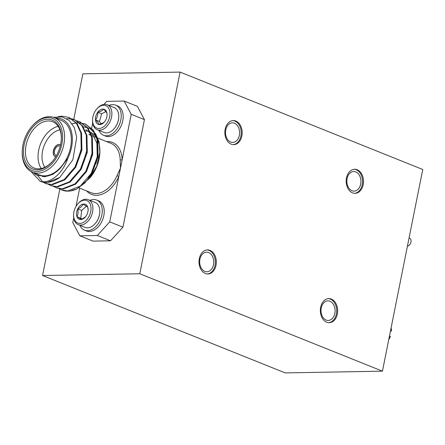 <?xml version="1.0" encoding="UTF-8"?>
<svg xmlns="http://www.w3.org/2000/svg" width="445" height="445" viewBox="0 0 445 445"><rect width="100%" height="100%" fill="white"/><g stroke="black" fill="none" stroke-linecap="round" stroke-linejoin="round"><path stroke-width="0.67" d="M60.581 144.72A6.58 4.372 -68.1 0 0 60.392 144.636A6.58 4.372 -68.1 0 0 53.884 149.114A6.58 4.372 -68.1 0 0 55.492 156.851A6.58 4.372 -68.1 0 0 55.681 156.918M60.492 144.681A6.58 4.372 -68.1 0 0 54.079 149.192A6.58 4.372 -68.1 0 0 55.592 156.89M85.345 124.038L93.294 130.085L97.728 139.736L98.078 156.662L91.909 173.706L85.017 182.834L76.623 189.058A34.999 23.262 111.9 0 1 61.794 190.004A34.999 23.262 111.9 0 1 61.716 189.97M53.483 117.313L61.927 116.89L69.164 120.45L74.298 127.543L76.712 137.288L72.874 159.749L59.669 177.516L46.831 182.595L40.406 181.41M69.17 117.541L77.113 123.588L81.552 133.239L81.897 150.165L75.733 167.214L64.825 179.858L52.226 184.758L46.135 183.718L43.293 182.183M42.631 181.699L37.736 175.591M66.7 118.693L68.352 118.615L74.899 119.839L82.509 125.757L86.942 135.402L87.292 152.335L81.129 169.378L70.221 182.022L57.616 186.922L51.186 185.737M79.955 121.874L87.904 127.921L92.338 137.566L92.682 154.498L86.519 171.542L75.611 184.186L63.006 189.086L56.582 187.907M59.669 177.516A34.999 23.262 111.9 0 1 40.339 181.388L30.883 171.442M58.484 116.568L62.289 116.178L68.83 117.402L76.44 123.321L80.879 132.972L81.224 149.898L75.06 166.942L64.152 179.585L51.548 184.486L45.462 183.446L42.92 182.116M71.439 118.72L74.22 119.566L81.83 125.479L86.269 135.135L86.619 152.062L80.45 169.106L69.548 181.749L56.943 186.65L50.852 185.609L48.266 184.252M76.829 120.884L79.616 121.735L87.226 127.648L91.664 137.299L92.009 154.226L85.846 171.269L74.938 183.913L62.333 188.814L56.242 187.773L53.661 186.416M72.123 123.716L78.465 122.675L85.017 123.899L92.621 129.812L97.055 139.463L97.405 156.39L91.236 173.433L80.334 186.077L67.729 190.977L61.605 189.926L59.051 188.58M95.903 163.549A26.6 17.678 -68.1 0 0 97.861 150.788M84.884 130.847A29.398 19.541 111.9 0 1 85.49 130.875M85.924 130.902A29.398 19.541 111.9 0 1 89.323 131.67M89.996 131.937A29.398 19.541 111.9 0 1 99.875 152.529M82.609 126.525L89.907 128.488L95.614 133.839L99.085 141.955L99.847 153.097A29.398 19.541 111.9 0 1 89.846 178.017L80.99 185.576M40.339 181.388C49.868 184.046 62.717 173.789 67.851 158.231L60.648 167.887C55.492 173.35 50.085 176.181 44.433 176.387L36.357 174.991L33.353 172.554M60.648 167.887L52.966 174.307L45.106 176.659L42.37 176.476M81.491 148.185L75.878 165.924L72.346 171.125M86.881 150.349L81.268 168.088L77.736 173.289M92.271 152.513L86.664 170.251L83.126 175.452M85.824 129.667L93.061 135.019L96.904 143.296L97.266 157.808L92.054 172.415L88.522 177.616M99.908 151.929L96.721 166.23L89.317 178.629M71.684 190.393L76.623 189.058M67.851 158.231A30.8 20.47 -68.1 0 0 55.464 118.075M33.564 172.638A30.8 20.47 -68.1 0 0 36.357 174.991M32.435 172.182L39.227 174.913A29.398 19.541 -68.1 0 0 44.533 175.864A29.398 19.541 -68.1 0 0 69.637 151.116A29.398 19.541 -68.1 0 0 61.126 120.345L54.335 117.619A29.398 19.541 111.9 0 1 62.84 148.391A29.398 19.541 111.9 0 1 37.742 173.133A29.398 19.541 111.9 0 1 32.435 172.182A29.398 19.541 111.9 0 1 22.25 150.888L22.283 150.215A27.996 18.607 -68.1 0 0 37.041 171.403A27.996 18.607 -68.1 0 0 62.383 133.439A27.996 18.607 -68.1 0 0 31.812 126.475A27.996 18.607 -68.1 0 0 22.283 150.215M31.812 126.475L32.251 125.963A29.398 19.541 111.9 0 1 54.335 117.619M37.363 169.79A26.316 17.494 111.9 0 1 23.835 146.527A26.316 17.494 111.9 0 1 44.978 119.505A26.316 17.494 111.9 0 1 61.332 139.151A26.316 17.494 111.9 0 1 52.377 161.463A26.316 17.494 111.9 0 1 37.363 169.79M73.714 217.933L72.791 222.544L79.827 235.811L97.327 235.5L109.737 221.877L118.804 176.498L116.996 175.703L120.484 168.099L120.183 159.749A26.6 17.678 -68.1 0 0 110.95 143.357L97.872 138.111M109.737 221.877L122.937 227.178L144.43 119.622L131.231 114.321L124.194 101.054L106.694 101.365L103.924 104.408M124.194 101.054L137.394 106.349L144.43 119.622M79.827 235.811L93.027 241.112L110.527 240.795L97.327 235.5M86.708 190.95A27.996 18.607 111.9 0 0 118.804 176.498L131.231 114.321M92.677 123.015L91.575 128.549M79.666 188.124L76.017 206.408M79.955 225.326A16.237 10.791 -68.1 0 0 84.539 230.182L86.48 230.961A16.237 10.791 -68.1 0 0 102.166 220.803A16.237 10.791 -68.1 0 0 99.725 201.407A16.237 10.791 -68.1 0 0 98.579 200.823L96.637 200.044A16.237 10.791 -68.1 0 0 89.968 200.384M108.936 105.465A16.237 10.791 111.9 0 1 115.6 105.126L117.541 105.904A16.237 10.791 111.9 0 1 122.937 119.839A16.237 10.791 111.9 0 1 112.935 135.302A16.237 10.791 111.9 0 1 105.443 136.042L103.501 135.263A16.237 10.791 111.9 0 1 98.924 130.407M61.31 139.496A24.92 16.56 -68.1 0 0 52.666 121.774A24.92 16.56 -68.1 0 0 28.013 138.734A24.92 16.56 -68.1 0 0 34.104 168.026A24.92 16.56 -68.1 0 0 38.598 168.833A24.92 16.56 -68.1 0 0 52.599 161.201M41.229 168.522A24.92 16.56 111.9 0 1 40.629 143.796A24.92 16.56 111.9 0 1 58.156 126.347M59.908 129.768A22.116 14.702 -68.1 0 0 44.3 145.27A22.116 14.702 -68.1 0 0 44.862 167.259M122.937 227.178L110.527 240.795M106.527 141.582A27.996 18.607 111.9 0 1 122.164 159.705A1.402 0.584 -2.2 0 1 120.183 159.749M84.539 230.182A16.237 10.791 -68.1 0 0 100.225 220.025A16.237 10.791 -68.1 0 0 97.783 200.628A16.237 10.791 -68.1 0 0 96.637 200.044M99.78 212.187L99.763 212.515A12.766 8.488 111.9 0 1 95.419 223.334L95.208 223.585A13.439 8.933 -68.1 0 0 99.78 212.187A13.439 8.933 -68.1 0 0 96.076 202.937A13.439 8.933 -68.1 0 0 95.124 202.453L88.243 199.694A13.439 8.933 -68.1 0 0 78.148 203.51L77.725 203.999A12.093 8.038 -68.1 0 0 73.609 214.251A12.093 8.038 -68.1 0 0 85.857 220.659A12.093 8.038 -68.1 0 0 87.671 201.001A12.093 8.038 -68.1 0 0 77.725 203.999M73.609 214.251L73.575 214.902A13.439 8.933 -68.1 0 0 78.231 224.636L85.112 227.401A13.439 8.933 -68.1 0 0 95.208 223.585M78.231 224.636A13.439 8.933 -68.1 0 0 91.214 216.231A13.439 8.933 -68.1 0 0 89.195 200.178A13.439 8.933 -68.1 0 0 88.243 199.694M85.54 216.787L81.496 219.474L76.907 216.593C78.153 214.44 78.42 211.881 77.714 208.911C80.489 207.704 82.292 206.102 83.115 204.105L87.704 206.986A8.082 5.373 -68.1 0 0 83.115 204.105A8.082 5.373 -68.1 0 0 77.714 208.911A8.082 5.373 -68.1 0 0 76.907 216.593A8.082 5.373 -68.1 0 0 81.496 219.474A8.082 5.373 -68.1 0 0 85.368 216.993A8.082 5.373 -68.1 0 0 86.897 214.668A8.082 5.373 -68.1 0 0 88.116 210.146A8.082 5.373 -68.1 0 0 87.704 206.986L88.06 209.211M77.714 208.911L81.624 210.479L86.552 206.102M82.303 219.09L76.907 216.593M80.818 218.161L81.624 210.479M115.6 105.126A16.237 10.791 111.9 0 1 120.996 119.06A16.237 10.791 111.9 0 1 110.994 134.524A16.237 10.791 111.9 0 1 103.501 135.263M114.176 128.661L114.387 128.416A12.766 8.488 -68.1 0 0 118.732 117.591L118.748 117.269A13.439 8.933 111.9 0 1 114.176 128.661A13.439 8.933 111.9 0 1 110.282 131.865A13.439 8.933 111.9 0 1 104.08 132.477L97.199 129.718A13.439 8.933 111.9 0 1 92.543 119.983L92.577 119.332A12.093 8.038 111.9 0 1 96.693 109.081A12.093 8.038 111.9 0 1 109.492 110.11A12.093 8.038 111.9 0 1 102.344 127.543A12.093 8.038 111.9 0 1 92.577 119.332M96.693 109.081L97.116 108.586A13.439 8.933 111.9 0 1 107.212 104.77L114.092 107.534A13.439 8.933 111.9 0 1 118.748 117.269M107.212 104.77A13.439 8.933 111.9 0 1 111.678 116.306A13.439 8.933 111.9 0 1 103.396 129.1A13.439 8.933 111.9 0 1 97.199 129.718M104.786 121.513A8.082 5.373 111.9 0 1 104.33 122.075A8.082 5.373 111.9 0 1 99.007 124.578A8.082 5.373 111.9 0 1 95.491 119.939A8.082 5.373 111.9 0 1 97.761 112.229A8.082 5.373 111.9 0 1 103.54 109.159A8.082 5.373 111.9 0 1 107.05 113.803A8.082 5.373 111.9 0 1 107.084 115.222A8.082 5.373 111.9 0 1 104.786 121.513M107.05 113.803C106.861 112.652 105.688 111.1 103.54 109.159C102.584 110.577 100.659 111.6 97.761 112.229C97.989 115.172 97.233 117.741 95.491 119.939C97.639 121.874 98.812 123.421 99.007 124.578L103.846 122.536M95.491 119.939L99.407 121.507L101.254 123.949M105.877 111.567L101.671 113.798L97.761 112.229M101.671 113.798L99.407 121.507M60.253 146.099A5.179 3.443 -68.1 0 0 60.064 146.016A5.179 3.443 -68.1 0 0 54.941 149.542A5.179 3.443 -68.1 0 0 56.209 155.628A5.179 3.443 -68.1 0 0 56.404 155.7M382.45 371.163L285.223 372.91L42.559 275.511L139.786 273.764L180.086 72.09L422.75 169.489L382.45 371.163L139.786 273.764M73.753 119.388L82.859 73.837L180.086 72.09M389.475 336.02L390.404 336.392A11.197 7.443 111.9 0 1 388.763 339.579M42.559 275.511L59.83 189.064M241.874 135.959A12.037 8.661 89 0 0 233.308 120.573A12.037 8.661 89 0 0 224.864 132.766A12.037 8.661 89 0 0 233.742 144.647A12.037 8.661 89 0 0 241.874 135.959M363.203 184.658A12.037 8.661 89 0 0 354.643 169.272A12.037 8.661 89 0 0 346.199 181.465A12.037 8.661 89 0 0 355.071 193.347A12.037 8.661 89 0 0 363.203 184.658M337.36 313.998A12.037 8.661 89 0 0 328.799 298.612A12.037 8.661 89 0 0 320.356 310.799A12.037 8.661 89 0 0 329.228 322.686A12.037 8.661 89 0 0 337.36 313.998M216.031 265.298A12.037 8.661 89 0 0 207.465 249.912A12.037 8.661 89 0 0 199.021 262.105A12.037 8.661 89 0 0 207.898 273.987A12.037 8.661 89 0 0 216.031 265.298M213.505 264.692A9.801 7.048 89 0 0 206.53 252.165A9.801 7.048 89 0 0 199.66 262.088A9.801 7.048 89 0 0 206.886 271.762A9.801 7.048 89 0 0 213.505 264.692M207.409 273.975A12.037 8.661 89 0 0 215.057 265.315A12.037 8.661 89 0 0 206.981 249.94M334.835 313.391A9.801 7.048 89 0 0 327.865 300.865A9.801 7.048 89 0 0 320.995 310.788A9.801 7.048 89 0 0 328.215 320.461A9.801 7.048 89 0 0 334.835 313.391M328.744 322.675A12.037 8.661 89 0 0 336.387 314.014A12.037 8.661 89 0 0 328.31 298.639M360.678 184.052A9.801 7.048 89 0 0 353.708 171.525A9.801 7.048 89 0 0 346.839 181.454A9.801 7.048 89 0 0 354.059 191.122A9.801 7.048 89 0 0 360.678 184.052M354.587 193.336A12.037 8.661 89 0 0 362.23 184.675A12.037 8.661 89 0 0 354.153 169.3M239.349 135.352A9.801 7.048 89 0 0 232.379 122.831A9.801 7.048 89 0 0 225.504 132.755A9.801 7.048 89 0 0 232.729 142.422A9.801 7.048 89 0 0 239.349 135.352M233.252 144.636A12.037 8.661 89 0 0 240.901 135.975A12.037 8.661 89 0 0 232.824 120.601M409.072 237.953L409.606 238.164A4.2 2.792 111.9 0 1 410.863 242.419A4.2 2.792 111.9 0 1 407.448 246.085M391.105 327.865A11.197 7.443 111.9 0 1 391.478 331.013L390.549 330.641M390.471 331.036L391.478 331.013M78.198 187.534L91.13 192.724A26.6 17.678 -68.1 0 0 116.996 175.703M40.067 181.282L40.74 181.549M45.457 183.446L46.13 183.713M50.852 185.609L51.525 185.882M56.242 187.773L56.916 188.046M68.836 117.402L69.509 117.675M74.226 119.572L74.899 119.839M79.616 121.735L80.295 122.002M85.012 123.899L85.685 124.166M88.772 134.457L93.489 136.354M94.162 136.621L96.348 137.499"/></g></svg>
